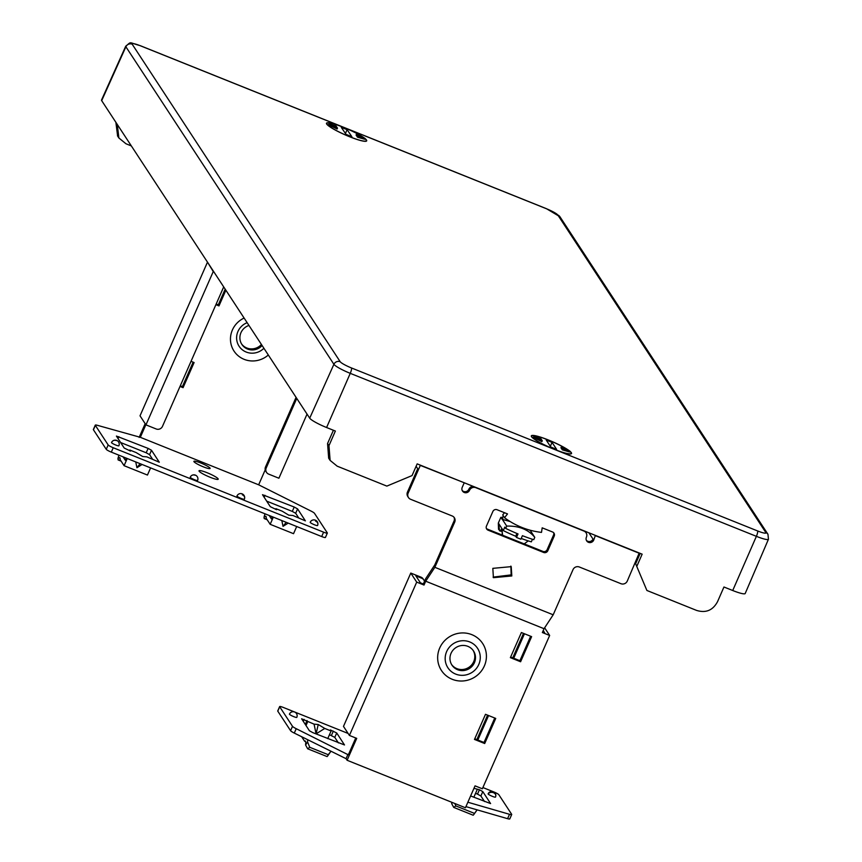 <?xml version="1.0" encoding="UTF-8"?>
<svg xmlns="http://www.w3.org/2000/svg" width="862" height="862" viewBox="0 0 862 862"><rect width="100%" height="100%" fill="white"/><g stroke="black" fill="none" stroke-linecap="round" stroke-linejoin="round"><path stroke-width="1.29" d="M131.336 145.915L125.971 143.771L118.891 137.995L117.286 124.473M117.631 136.056L115.874 122.318M640.197 553.382L635.628 563.737L646.899 590.47L696.561 610.404C705.892 613.27 712.885 610.35 717.561 601.633L723.951 587L732.722 590.513A16.119 2.327 -156.3 0 0 745.199 593.509L768.451 539.235L767.956 534.278A4.838 4.666 146.8 0 0 765.833 532.544L557.811 215.015A10.764 1.552 23.7 0 0 546.53 208.776L140.398 45.783A10.764 1.552 23.7 0 0 132.177 44.188A4.838 4.666 -33.2 0 0 125.884 46.774L333.906 364.303A15.591 2.252 23.7 0 0 350.252 373.343L756.383 536.336A15.591 2.252 23.7 0 0 768.451 539.235M646.899 590.47L635.628 563.737M101.684 100.649L125.884 46.774A15.591 2.252 23.7 0 1 125.744 46.182L101.533 100.035A16.119 2.327 -156.3 0 0 101.684 100.649L309.706 418.178A16.119 2.327 -156.3 0 0 326.59 427.52L335.361 431.043L328.972 445.676L330.114 460.394L337.182 466.17L386.855 486.103L412.058 475.576L417.165 463.875L642.147 554.169L637.029 565.871M333.411 430.257L327.56 443.521L328.67 458.196L329.941 460.136M569.394 450.826A21.949 3.168 -156.3 0 0 567.39 449.425A21.949 3.168 23.7 0 0 545.538 438.877A21.949 3.168 23.7 0 0 531.315 435.87A21.949 3.168 23.7 0 0 535.442 439.954A21.949 3.168 -156.3 0 0 557.272 450.503A21.949 3.168 -156.3 0 0 571.517 453.52A21.949 3.168 -156.3 0 0 569.868 451.203M365.003 138.523A21.949 3.168 -156.3 0 1 366.684 140.862A21.949 3.168 -156.3 0 1 365.542 141.325A21.949 3.168 -156.3 0 1 342.516 133.675A21.949 3.168 -156.3 0 1 326.482 123.223A21.949 3.168 -156.3 0 1 327.635 122.76A21.949 3.168 -156.3 0 1 345.253 128.018A21.949 3.168 -156.3 0 1 364.475 138.103M568.931 450.61A21.593 3.114 23.7 0 0 548.081 439.922A21.593 3.114 23.7 0 0 531.822 435.806A21.593 3.114 23.7 0 0 531.638 436.01A21.593 3.114 23.7 0 0 554.471 449.361A21.593 3.114 23.7 0 0 571.194 453.38A21.593 3.114 23.7 0 0 569.814 451.311M546.217 440.04L552.057 442.389L556.615 449.35L550.775 447.001L546.217 440.04M541.875 441.635L533.298 437.422L533.686 436.549L542.263 440.762L541.875 441.635M569.911 451.085L569.534 451.968L562.326 449.845L560.957 447.755L561.345 446.882L562.714 448.962L569.911 451.085L561.345 446.882M550.333 446.322L552.057 442.389M542.263 440.762L540.894 438.672L533.686 436.549M562.714 448.962L562.326 449.845M364.012 137.877A21.593 3.114 23.7 0 0 343.356 127.307A21.593 3.114 23.7 0 0 326.817 123.363A21.593 3.114 23.7 0 0 344.584 134.558A21.593 3.114 23.7 0 0 366.21 140.915A21.593 3.114 23.7 0 0 366.361 140.721A21.593 3.114 23.7 0 0 364.96 138.631M351.911 136.735L346.082 134.407L341.266 127.339L347.095 129.677L351.911 136.735M357.902 136.304L365.057 138.394L364.68 139.267L357.525 137.177L356.081 135.065L356.459 134.181L357.902 136.304L357.525 137.177M337.484 128.136L337.096 129.02L328.497 124.807L328.885 123.934L337.484 128.136L336.04 126.024L328.885 123.934M345.436 133.459L347.095 129.677M365.057 138.394L356.459 134.181M510.11 521.521L502.158 519.323L502.837 518.396L502.158 519.323L500.844 517.319L502.568 517.491M530.432 530.733L529.559 530.055M500.844 517.319L498.333 523.04L498.516 529.279L500.445 531.197L501.415 529.031M502.212 519.204L506.727 526.089C518.999 525.766 528.352 529.516 534.774 537.349L530.507 530.83M505.703 528.428A35.45 5.118 -156.3 0 0 518.03 533.934L516.489 537.435L515.713 536.25A29.976 4.332 -156.3 0 1 503.289 530.593L504.82 527.081L505.703 528.428L506.727 526.089M503.289 530.593L501.835 528.374L502.6 535.227M502.352 535.119L501.835 528.374M501.242 527.469L498.732 523.633L499.54 530.83M498.333 523.04L498.732 523.633M516.489 537.435A35.45 5.118 23.7 0 0 520.874 539.192L522.415 535.69A35.45 5.118 23.7 0 0 533.75 539.687L534.774 537.349M521.208 538.427A29.976 4.332 -156.3 0 0 531.337 541.842L532.457 539.278M524.225 543.9L528.201 540.894M501.662 531.283A12.143 1.756 23.7 0 0 500.445 531.197M515.713 536.25L516.931 533.47M265.227 469.833L258.654 484.81L140.323 437.314L97.481 425.343A6.443 0.927 23.7 0 0 95.294 425.128L93.365 429.513A6.443 0.927 -156.3 0 0 93.43 429.761L106.252 449.328A4.838 0.7 -156.3 0 0 111.317 452.13L113.234 447.744A4.838 0.7 23.7 0 1 108.17 444.943L106.252 449.328M95.294 425.128A6.443 0.927 23.7 0 0 95.348 425.375L108.17 444.943M258.654 484.81L310.773 510.94A6.443 0.927 23.7 0 1 314.49 513.321L327.301 532.888A4.838 0.7 23.7 0 1 327.344 533.072A4.838 0.7 23.7 0 1 323.606 532.177L113.234 447.744M129.806 450.029L130.496 451.074L124.193 448.035L116.413 436.075L148.124 448.402L151.496 450.266L159.287 462.226L146.842 456.871L142.683 456.526L136.153 452.582L129.806 450.029L129.526 450.686M275.905 508.666L276.583 509.711L270.28 506.662L262.501 494.702L294.211 507.028L297.595 508.903L305.374 520.863L292.929 515.498L288.77 515.153L282.24 511.209L275.905 508.666L275.614 509.313M190.33 477.149A4.03 0.582 23.7 0 0 190.222 477.225A4.03 0.582 23.7 0 0 190.254 477.376A4.03 0.582 23.7 0 0 194.478 479.714A4.03 0.582 23.7 0 0 197.592 480.457A4.03 0.582 23.7 0 0 197.56 480.306M237.169 495.898A4.03 0.582 23.7 0 0 236.964 495.984A4.03 0.582 23.7 0 0 237.007 496.135A4.03 0.582 23.7 0 0 240.821 498.311A4.03 0.582 23.7 0 0 244.345 499.217A4.03 0.582 23.7 0 0 244.312 499.066A4.03 3.136 -173.9 0 0 244.657 498.031A4.03 3.136 -173.9 0 0 242.341 494.81M111.629 442.486A4.03 0.582 23.7 0 0 111.51 442.551A4.03 0.582 23.7 0 0 111.554 442.712A4.03 0.582 23.7 0 0 115.777 445.04A4.03 0.582 23.7 0 0 118.891 445.794A4.03 0.582 23.7 0 0 118.859 445.643M310.395 522.21A4.03 0.582 23.7 0 0 310.191 522.286A4.03 0.582 23.7 0 0 310.234 522.447A4.03 0.582 23.7 0 0 314.059 524.613A4.03 0.582 23.7 0 0 317.572 525.529A4.03 0.582 23.7 0 0 317.539 525.378A4.03 3.136 -173.9 0 0 317.895 524.333A4.03 3.136 -173.9 0 0 315.567 521.122M203.249 466.805A8.868 1.282 -156.3 0 1 193.885 461.332A8.868 1.282 -156.3 0 1 200.749 462.98A8.868 1.282 -156.3 0 1 210.112 468.454A8.868 1.282 -156.3 0 1 203.249 466.805M207.128 472.732A10.473 1.508 -156.3 0 1 218.205 479.197A10.473 1.508 -156.3 0 1 210.091 477.257A10.473 1.508 -156.3 0 1 199.025 470.781A10.473 1.508 -156.3 0 1 207.128 472.732M272.349 516.758L271.411 518.881L269.192 515.487M273.319 517.146L270.172 524.312L266.164 518.191A8.06 1.724 111.9 0 0 265.808 516.316A8.06 1.724 111.9 0 0 265.227 516.435L266.142 516.801M264.99 513.806L264.031 517.2L265.227 516.435M270.172 524.312L293.543 533.686L296.69 526.52M281.82 520.562L283.027 526.337L286.184 522.307M288.188 523.115L283.027 526.337M325.383 537.274A4.838 0.7 -156.3 0 1 325.427 537.457A4.838 0.7 -156.3 0 1 321.688 536.552L111.317 452.13M266.649 501.124L292.293 511.414L295.666 513.278L298.618 517.782M120.561 442.497L146.195 452.776L149.579 454.651L152.531 459.155M135.733 461.924L136.939 467.71L140.086 463.681M142.101 464.478L136.939 467.71M150.602 467.894L147.456 475.059L124.085 465.685L127.231 458.519M118.902 455.168L117.943 458.562L119.139 457.808A8.06 1.724 111.9 0 1 119.721 457.679A8.06 1.724 111.9 0 1 120.077 459.565L124.085 465.685M126.261 458.121L125.324 460.254L123.094 456.86M118.309 459.791L117.943 458.562M139.138 437.422L145.172 423.673M207.333 262.501L140.021 415.818L145.958 424.869L213.259 271.552L207.85 262.705M216.19 304.017L218.291 304.857L225.176 289.169M180.298 385.788L182.399 386.629L193.131 362.169M140.323 437.314L145.85 424.718M223.7 286.906L162.487 426.356A4.838 4.666 146.8 0 1 156.184 428.974L145.958 424.869M268.308 354.993A23.112 22.326 -33.2 0 1 255.314 360.812A23.112 22.326 -33.2 0 1 231.178 344.692A23.112 22.326 -33.2 0 1 244.108 318.056M215.909 304.663L218.98 305.902L225.866 290.203M180.007 386.435L183.078 387.674L194.101 362.557L191.041 361.318M296.754 398.416L266.207 467.98A4.838 4.666 146.8 0 0 268.675 474.122L278.9 478.227L307.044 414.116M266.552 472.387L265.862 471.342A4.838 4.666 -33.2 0 1 265.528 466.935L296.065 397.371M247.135 322.69A16.206 15.656 146.8 0 0 237.955 331.471A16.206 15.656 146.8 0 0 254.031 353.075A16.206 15.656 146.8 0 0 263.901 348.28M262.102 345.522A12.898 12.456 -33.2 0 1 239.938 338.852A12.898 12.456 -33.2 0 1 248.946 325.437M241.532 343.895A12.898 12.456 146.8 0 0 261.412 344.477M218.98 305.902L218.291 304.857M183.078 387.674L182.399 386.629M264.235 518.568L264.031 517.2M467.861 802.231L509.517 814.31A6.443 0.927 23.7 0 0 511.705 814.515A6.443 0.927 23.7 0 0 511.651 814.278L498.829 794.71A4.838 0.7 23.7 0 0 493.764 791.909L482.903 787.545M355.747 737.98L348.345 754.843L296.226 728.702A6.443 0.927 23.7 0 1 292.509 726.332L279.697 706.765A4.838 0.7 23.7 0 1 279.654 706.581A4.838 0.7 23.7 0 1 283.393 707.476L348.119 733.454M470.62 795.96L490.586 803.578L482.806 791.618L479.423 789.743L477.505 794.128L475.555 793.342M473.971 788.321L479.423 789.743M331.105 730.987L330.415 729.942L336.719 732.991L344.498 744.951L312.787 732.625L309.404 730.75L301.625 718.789L314.07 724.155L318.229 724.5L324.758 728.444L331.105 730.987L327.743 738.626M488.301 793.773A4.03 0.582 23.7 0 0 488.107 793.859A4.03 0.582 23.7 0 0 488.14 794.01A4.03 0.582 23.7 0 0 491.965 796.186A4.03 0.582 23.7 0 0 495.488 797.102A4.03 0.582 23.7 0 0 495.445 796.941A4.03 3.136 6.1 0 0 495.801 795.906A4.03 4.03 0 0 0 488.107 793.859M289.546 714.048A4.03 0.582 23.7 0 0 289.427 714.124A4.03 0.582 23.7 0 0 289.46 714.275A4.03 0.582 23.7 0 0 293.683 716.613A4.03 0.582 23.7 0 0 296.808 717.356A4.03 0.582 23.7 0 0 296.765 717.206M314.07 724.155L316.095 733.853L318.229 724.5M316.095 733.853L324.758 728.444M305.999 725.545L307.723 721.613M330.965 751.211L327.668 755.952L328.217 754.703L309.727 747.279L307.583 741.956L307.734 739.725M307.044 720.567L305.31 724.5M301.646 736.719L304.642 741.277A8.06 1.724 111.9 0 1 305.363 741.051A8.06 1.724 111.9 0 1 305.751 742.656L305.59 744.994L307.583 741.956M463.918 482.634L420.311 465.394L408.135 493.139A4.838 4.666 146.8 0 0 410.592 499.281L452.227 515.982A4.838 4.666 -33.2 0 1 454.694 522.124L434.857 567.315L425.709 581.214L424.018 585.05L416.712 582.119L349.412 735.437L356.717 738.368L347.106 760.273L346.061 758.679L294.298 733.088A6.443 0.927 -156.3 0 1 290.591 730.707L277.769 711.139A4.838 0.7 -156.3 0 1 277.726 710.956A4.838 0.7 -156.3 0 1 277.898 710.87M347.106 760.273L465.437 807.759L475.048 785.853L482.354 788.784L549.654 635.466L542.36 632.536L544.041 628.7L553.188 614.8L573.025 569.62A4.838 4.666 -33.2 0 1 579.329 566.991L620.963 583.703A4.838 4.666 146.8 0 0 627.267 581.085L639.227 552.995M509.722 818.652A6.443 0.927 -156.3 0 1 509.787 818.9A6.443 0.927 -156.3 0 1 507.589 818.684L465.943 806.616M329.467 734.715L334.79 737.366L338.421 742.915M484.519 801.541L480.877 795.992L477.505 794.128M477.052 809.968L473.766 814.579L477.052 809.838M477.192 789.614L473.841 797.253M451.763 802.274L451.677 803.621L452.399 802.522M474.305 813.329L455.815 805.905L454.845 803.513M451.677 803.621L453.735 807.403L473.173 815.215L473.766 814.579M453.735 807.403L455.815 805.905M346.061 758.679L347.989 754.293M425.709 581.214L544.041 628.7M464.144 680.861A24.632 23.791 -33.2 0 1 437.745 659.818A24.632 23.791 -33.2 0 1 459.931 633.096A24.632 23.791 -33.2 0 1 486.33 654.139A24.632 23.791 -33.2 0 1 464.144 680.861M520.594 661.757L510.369 657.652L521.391 632.536L531.617 636.641L520.594 661.757L519.905 660.712L510.649 657.006M484.703 743.529L474.477 739.424L485.5 714.307L495.725 718.412L484.703 743.529L484.013 742.484L474.757 738.766M544.633 627.795L549.654 635.466M543.222 630.575L544.59 632.665L542.64 631.878M476.858 739.618L487.59 715.148M512.75 657.846L523.493 633.387M477.828 740.005L488.571 715.546M513.72 658.234L524.462 633.775M424.46 581.462A4.838 4.666 146.8 0 0 421.701 578.208L415.85 575.87L420.419 582.831L423.339 584.005L425.634 578.779L434.782 564.89L454.005 521.079A4.838 4.666 146.8 0 0 453.972 517.222M530.647 636.253L519.905 660.712M494.756 718.024L484.013 742.484M423.339 584.005L424.018 585.05M586.375 540.323A4.03 3.89 146.8 0 0 593.013 539.084L593.702 540.129A4.03 3.89 -33.2 0 1 586.677 540.873A4.03 3.89 -33.2 0 1 586.397 537.198A4.838 4.666 146.8 0 0 583.93 531.057L475.824 487.676A4.838 4.666 146.8 0 0 469.521 490.295A4.03 3.89 -33.2 0 1 462.495 491.038A4.03 3.89 -33.2 0 1 462.215 487.364L464.144 482.979M584.964 531.218A4.838 4.666 -33.2 0 1 585.373 531.746L586.052 532.791M462.204 490.489A4.03 3.89 146.8 0 0 468.842 489.25A4.838 4.666 -33.2 0 1 473.044 486.297M416.109 466.288L417.704 468.734L407.457 492.094A4.838 4.666 -33.2 0 0 407.791 496.501L408.469 497.546M486.394 528.46A3.222 3.114 146.8 0 0 487.418 529.128L542.931 551.411A3.222 3.114 146.8 0 0 547.133 549.665L553.544 535.054A3.222 3.114 146.8 0 0 553.609 532.673M510.875 566.108L511.144 574.879L493.096 577.12M434.857 567.315L553.188 614.8M595.394 535.399L593.702 540.129M595.62 535.744L639.453 553.339M504.539 517.706A78.647 75.975 -33.2 0 0 541.498 532.393L542.187 527.835L552.585 532.005A3.222 3.114 -33.2 0 1 554.223 536.099L547.823 550.699A3.222 3.114 -33.2 0 1 543.61 552.456L488.097 530.173A3.222 3.114 -33.2 0 1 486.459 526.079L492.87 511.478A3.222 3.114 -33.2 0 1 497.072 509.733L507.513 513.924L504.539 517.706L502.708 514.926L504.464 512.696M511.812 575.967L493.409 577.669L492.827 568.349L511.22 566.646L511.812 575.967M588.897 532.791L593.013 539.084M416.712 582.119L410.786 573.068L421.012 577.163A4.838 4.666 -33.2 0 1 423.134 578.898L423.824 579.943M410.786 573.068L343.485 726.386L349.412 735.437M451.613 664.559A12.898 12.456 146.8 0 0 474.746 655.497A12.898 12.456 146.8 0 0 473.152 650.444M454.92 648.31A12.898 12.456 -33.2 0 1 474.412 662.716A12.898 12.456 -33.2 0 1 450.007 659.505A12.898 12.456 -33.2 0 1 454.92 648.31M461.202 640.832A17.725 17.121 146.8 0 0 445.234 660.066A17.725 17.121 146.8 0 0 464.241 675.215A17.725 17.121 146.8 0 0 478.787 664.473A17.725 17.121 146.8 0 0 461.202 640.832M328.217 754.703L330.954 751.33M305.59 744.994L307.648 748.776L327.086 756.577L327.668 755.952M307.648 748.776L309.727 747.279M304.642 741.277L305.73 741.719M557.811 215.015A4.838 4.666 -33.2 0 1 559.934 216.739L767.956 534.278M732.722 590.513L756.383 536.336A4.838 1.034 111.9 0 0 757.601 530.949A10.764 1.552 23.7 0 0 765.833 532.544M757.601 530.949L351.47 367.955A4.838 1.034 -68.1 0 1 350.252 373.343L326.59 427.52M309.706 418.178L333.906 364.303A4.838 4.666 146.8 0 1 340.199 361.717A10.764 1.552 23.7 0 0 351.47 367.955M340.199 361.717L132.177 44.188M328.972 445.676L327.56 443.521M93.43 429.761L95.348 425.375M149.579 454.651L151.496 450.266M148.124 448.402L146.195 452.776M118.04 438.639L118.902 436.678M119.139 457.808L120.044 458.175M120.917 460.836L118.04 459.683M264.128 497.277L264.99 495.305M294.211 507.028L292.293 511.414M295.666 513.278L297.595 508.903M266.207 467.98L265.528 466.935M323.606 532.177L321.688 536.552M267.005 519.463L264.128 518.321M195.038 475.221A4.03 3.696 52.1 0 0 190.254 477.376M116.338 440.557A4.03 3.696 52.1 0 0 111.554 442.712M303.252 721.354L304.124 719.393M480.877 795.992L482.806 791.618M333.335 731.116L331.417 735.501M334.79 737.366L336.719 732.991M454.005 521.079L454.694 522.124M488.097 530.173L487.418 529.128M542.931 551.411L543.61 552.456M547.823 550.699L547.133 549.665M553.544 535.054L554.223 536.099M408.135 493.139L407.457 492.094M469.521 490.295L468.842 489.25M421.012 577.163L421.701 578.208M509.517 814.31L507.589 818.684M294.298 733.088L296.226 728.702M292.509 726.332L290.591 730.707M277.769 711.139L279.697 706.765M488.14 794.01A4.03 3.136 6.1 0 1 493.473 792.695A4.03 3.136 6.1 0 1 495.801 795.906A4.03 4.03 0 0 1 495.488 797.102M289.46 714.275A4.03 3.696 -127.9 0 1 290.645 712.562A4.03 4.03 0 0 0 289.427 714.124M117.458 135.787L118.719 137.726M125.744 46.182C132.005 41.268 127.921 42.281 140.28 45.675L546.411 208.669L559.934 216.739M503.3 515.821L502.018 518.73M121.1 461.127L118.126 459.931M325.427 537.457L327.344 533.072M267.188 519.754L264.225 518.568M197.592 480.457A4.03 4.03 0 0 0 191.439 475.662A4.03 4.03 0 0 0 190.222 477.225M244.345 499.217A4.03 4.03 0 0 0 242.157 493.861A4.03 4.03 0 0 0 236.964 495.984M118.891 445.794A4.03 4.03 0 0 0 112.728 440.988A4.03 4.03 0 0 0 111.51 442.551M317.572 525.529A4.03 4.03 0 0 0 315.384 520.174A4.03 4.03 0 0 0 310.191 522.286M511.705 814.515L509.787 818.9M277.726 710.956L279.654 706.581M296.808 717.356A4.03 4.03 0 0 0 290.645 712.562"/></g></svg>
